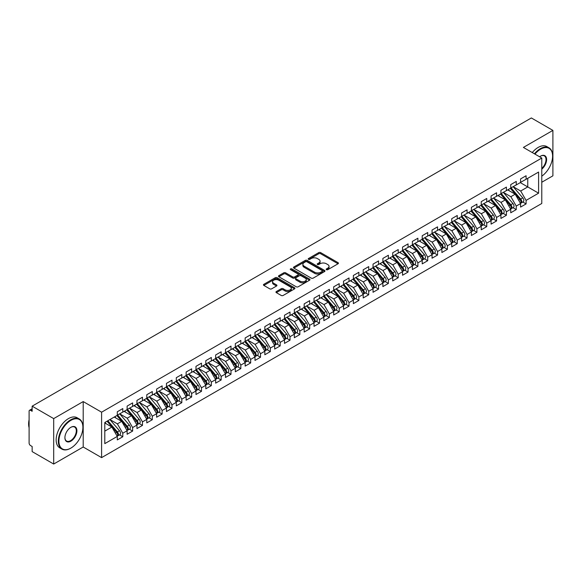 <?xml version="1.0" encoding="UTF-8"?>
<svg xmlns="http://www.w3.org/2000/svg" width="582" height="582" viewBox="0 0 582 582"><rect width="100%" height="100%" fill="white"/><g stroke="black" fill="none" stroke-linecap="round" stroke-linejoin="round"><path stroke-width="0.87" d="M326.437 269.692A0.953 0.553 0 0 0 327.79 269.692L338.047 263.77A1.368 0.786 0 0 0 338.448 263.21A1.368 0.786 0 0 0 338.047 262.657L320.667 252.617A1.368 0.786 0 0 0 318.74 252.617L308.482 258.539A0.953 0.553 0 0 0 308.198 258.932A0.953 0.553 0 0 0 308.482 259.325A0.953 0.553 0 0 0 309.835 259.325L311.159 258.553A4.372 2.524 0 0 1 317.343 258.553L318.791 259.39A4.372 2.524 0 0 1 320.071 261.173A4.372 2.524 0 0 1 318.791 262.962L317.459 263.726A0.953 0.553 0 0 0 317.183 264.119A0.953 0.553 0 0 0 317.459 264.504A0.953 0.553 0 0 0 318.812 264.504L320.136 263.741A4.372 2.524 0 0 1 326.32 263.741L327.768 264.577A4.372 2.524 0 0 1 329.048 266.36A4.372 2.524 0 0 1 327.768 268.142L326.437 268.913A0.953 0.553 0 0 0 326.16 269.299A0.953 0.553 0 0 0 326.437 269.692L326.437 268.913M276.355 291.531A1.368 0.786 0 0 0 275.955 292.084A1.368 0.786 0 0 0 276.355 292.644L281.23 295.46A1.368 0.786 0 0 0 283.158 295.46L294.55 288.883A1.368 0.786 0 0 0 294.95 288.323A1.368 0.786 0 0 0 294.55 287.763L277.17 277.73A1.368 0.786 0 0 0 275.242 277.73L263.85 284.307A1.368 0.786 0 0 0 263.45 284.867A1.368 0.786 0 0 0 263.85 285.427L269.735 288.825A1.368 0.786 0 0 0 271.67 288.825L276.545 286.009A1.368 0.786 0 0 0 276.945 285.449A1.368 0.786 0 0 0 276.545 284.896L273.627 283.208A3.652 2.11 0 0 1 272.558 281.717A3.652 2.11 0 0 1 274.813 279.767A3.652 2.11 0 0 1 278.793 280.226L290.229 286.831A3.652 2.11 0 0 1 291.306 288.323A3.652 2.11 0 0 1 289.05 290.273A3.652 2.11 0 0 1 285.064 289.814L283.158 288.716A1.368 0.786 0 0 0 281.23 288.716L276.355 291.531L276.355 292.644M541.784 182.246L552.9 175.829L552.9 130.397L531.359 117.957L32.148 406.171L32.148 411.285L30.577 410.375A2.088 1.208 -120 0 0 29.529 410.274A2.088 1.208 -120 0 0 29.1 411.227L29.1 443.033A2.088 1.208 -120 0 0 30.577 445.586L32.148 446.496L32.148 451.603L53.69 464.043L83.204 447.005L101.595 457.627L101.595 412.194L83.204 401.573L53.69 418.611L32.148 406.171M552.9 130.397L523.393 147.428L541.784 158.049L101.595 412.194M311.254 278.123A1.368 0.786 0 0 0 313.189 278.123L324.581 271.547A1.368 0.786 0 0 0 324.982 270.986A1.368 0.786 0 0 0 324.581 270.426L307.201 260.394A1.368 0.786 0 0 0 305.274 260.394L293.874 266.971A1.368 0.786 0 0 0 293.474 267.531A1.368 0.786 0 0 0 293.874 268.091L311.254 278.123M290.927 269.895A0.953 0.553 0 0 1 291.895 270.033L291.895 268.899L309.566 279.098A1.368 0.786 0 0 1 309.966 279.658A1.368 0.786 0 0 1 309.566 280.211L298.173 286.788A1.368 0.786 0 0 1 296.245 286.788L278.865 276.756L278.865 275.642A1.368 0.786 0 0 0 278.465 276.203A1.368 0.786 0 0 0 278.865 276.756M278.865 275.642L283.74 272.827A1.368 0.786 0 0 1 285.667 272.827L292.717 276.894A1.368 0.786 0 0 0 294.652 276.894L297.882 275.031A1.368 0.786 0 0 0 298.282 274.471A1.368 0.786 0 0 0 297.882 273.911L290.549 269.677A0.953 0.553 0 0 1 290.265 269.284A0.953 0.553 0 0 1 290.855 268.775A0.953 0.553 0 0 1 291.895 268.899M101.595 457.627L541.784 203.482L541.784 158.049M520.293 182.617L538.59 193.18L538.59 172.054L526.092 179.263L526.092 175.742L520.584 178.921L520.584 182.442L516.256 184.945L516.256 181.424L510.749 184.603L510.749 188.124L506.42 190.62L506.42 187.098L500.913 190.278L500.913 193.799L496.584 196.301L496.584 192.78L491.077 195.959L491.077 199.481L486.748 201.983L486.748 198.462L481.241 201.641L481.241 205.162L476.913 207.658L476.913 204.137L471.405 207.316L471.405 210.837L467.077 213.339L467.077 209.818L461.57 212.997L461.57 216.519L457.241 219.014L457.241 215.493L451.734 218.679L451.734 222.2L447.405 224.696L447.405 221.175L441.891 224.354L441.891 227.875L437.562 230.377L437.562 226.856L432.055 230.036L432.055 233.557L427.726 236.052L427.726 232.531L422.219 235.71L422.219 239.231L417.891 241.734L417.891 238.213L412.383 241.392L412.383 244.913L408.055 247.415L408.055 243.894L402.548 247.074L402.548 250.595L398.219 253.09L398.219 249.569L392.712 252.748L392.712 256.269L388.383 258.772L388.383 255.251L382.876 258.43L382.876 261.951L378.547 264.454L378.547 260.932L373.04 264.112L373.04 267.633L368.712 270.128L368.712 266.607L363.204 269.786L363.204 273.307L358.876 275.81L358.876 272.289L353.361 275.468L353.361 278.989L349.033 281.484L349.033 277.963L343.526 281.15L343.526 284.671L339.197 287.166L339.197 283.645L333.69 286.824L333.69 290.345L329.361 292.848L329.361 289.327L323.854 292.506L323.854 296.027L319.525 298.522L319.525 295.001L314.018 298.18L314.018 301.702L309.689 304.204L309.689 300.683L304.182 303.862L304.182 307.383L299.854 309.886L299.854 306.365L294.347 309.544L294.347 313.065L290.018 315.56L290.018 312.039L284.511 315.218L284.511 318.74L280.182 321.242L280.182 317.721L274.668 320.9L274.668 324.421L270.346 326.917L270.346 323.396L264.832 326.582L264.832 330.103L260.503 332.598L260.503 329.077L254.996 332.257L254.996 335.778L250.667 338.28L250.667 334.759L245.16 337.938L245.16 341.459L240.832 343.955L240.832 340.434L235.324 343.62L235.324 347.141L230.996 349.637L230.996 346.115L225.489 349.295L225.489 352.816L221.16 355.318L221.16 351.797L215.653 354.976L215.653 358.497L211.324 360.993L211.324 357.472L205.817 360.651L205.817 364.172L201.488 366.675L201.488 363.153L195.981 366.333L195.981 369.854L191.653 372.356L191.653 368.835L186.138 372.014L186.138 375.536L181.817 378.031L181.817 374.51L176.302 377.689L176.302 381.21L171.974 383.713L171.974 380.192L166.467 383.371L166.467 386.892L162.138 389.387L162.138 385.866L156.631 389.052L156.631 392.574L152.302 395.069L152.302 391.548L146.795 394.727L146.795 398.248L142.466 400.751L142.466 397.23L136.959 400.409L136.959 403.93L132.631 406.425L132.631 402.904L127.123 406.091L127.123 409.612L122.795 412.107L122.795 408.586L117.288 411.765L117.288 415.286L104.796 422.503L104.796 443.63L117.288 436.413L111.875 427.043L104.796 422.954M538.59 193.18L526.092 200.39L520.686 191.02L513.208 186.706M522.825 202.027L526.092 203.911L526.092 200.39M526.092 203.911L520.584 207.09L520.584 203.569L516.256 206.072L510.851 196.701L503.372 192.38L512.924 203.533L510.858 204.726A2.779 1.608 60 0 1 511.927 207.374A2.779 1.608 60 0 1 511.352 208.647A2.779 1.608 60 0 1 510.901 208.778M512.989 207.701L516.256 209.593L516.256 206.072M516.256 209.593L510.749 212.772L510.749 209.251L506.42 211.746L501.015 202.376L493.536 198.062L503.088 209.214L501.022 210.408A2.779 1.608 60 0 1 502.091 213.048A2.779 1.608 60 0 1 501.517 214.329A2.779 1.608 60 0 1 501.066 214.452M503.154 213.383L506.42 215.267L506.42 211.746M506.42 215.267L500.913 218.446L500.913 214.925L496.584 217.428L491.172 208.058L483.7 203.744M493.318 219.058L496.584 220.949L496.584 217.428M496.584 220.949L491.077 224.128L491.077 220.607L486.748 223.11L481.336 213.732L473.864 209.418L483.409 220.571L481.343 221.764A2.779 1.608 60 0 1 482.42 224.412A2.779 1.608 60 0 1 481.845 225.685A2.779 1.608 60 0 1 481.394 225.816M483.482 224.739L486.748 226.631L486.748 223.11M486.748 226.631L481.241 229.81L481.241 226.289L476.913 228.784L471.5 219.414L464.029 215.1M473.646 230.421L476.913 232.305L476.913 228.784M476.913 232.305L471.405 235.484L471.405 231.963L467.077 234.466L461.664 225.096L454.193 220.774M463.803 236.096L467.077 237.987L467.077 234.466M467.077 237.987L461.57 241.166L461.57 237.645L457.241 240.14L451.828 230.77L444.35 226.456L453.902 237.609L451.836 238.802A2.779 1.608 60 0 1 452.912 241.45A2.779 1.608 60 0 1 452.338 242.723A2.779 1.608 60 0 1 451.887 242.847M453.967 241.777L457.241 243.662L457.241 240.14M457.241 243.662L451.734 246.848L451.734 243.327L447.405 245.822L441.993 236.452L434.514 232.138L444.066 243.291L442 244.484A2.779 1.608 60 0 1 443.077 247.124A2.779 1.608 60 0 1 442.495 248.398A2.779 1.608 60 0 1 442.051 248.529M444.131 247.459L447.405 249.343L447.405 245.822M447.405 249.343L441.891 252.523L441.891 249.001L437.562 251.504L432.157 242.134L424.678 237.812L434.23 248.972L432.164 250.158A2.779 1.608 60 0 1 433.241 252.806A2.779 1.608 60 0 1 432.659 254.079A2.779 1.608 60 0 1 432.208 254.21M434.296 253.134L437.562 255.025L437.562 251.504M437.562 255.025L432.055 258.204L432.055 254.683L427.726 257.179L422.321 247.808L414.842 243.494M424.46 258.815L427.726 260.7L427.726 257.179M427.726 260.7L422.219 263.879L422.219 260.358L417.891 262.86L412.485 253.49L405.007 249.176L414.559 260.329L412.493 261.522A2.779 1.608 60 0 1 413.562 264.163A2.779 1.608 60 0 1 412.987 265.436A2.779 1.608 60 0 1 412.536 265.567M414.624 264.497L417.891 266.381L417.891 262.86M417.891 266.381L412.383 269.561L412.383 266.039L408.055 268.542L402.642 259.172L395.171 254.851M404.788 270.172L408.055 272.063L408.055 268.542M408.055 272.063L402.548 275.242L402.548 271.721L398.219 274.217L392.806 264.846L385.335 260.532M394.952 275.853L398.219 277.738L398.219 274.217M398.219 277.738L392.712 280.917L392.712 277.396L388.383 279.898L382.971 270.528L375.499 266.214L385.044 277.367L382.978 278.56A2.779 1.608 60 0 1 384.055 281.201A2.779 1.608 60 0 1 383.48 282.474A2.779 1.608 60 0 1 383.029 282.605M385.117 281.528L388.383 283.419L388.383 279.898M388.383 283.419L382.876 286.599L382.876 283.078L378.547 285.58L373.135 276.203L365.663 271.889M375.274 287.21L378.547 289.101L378.547 285.58M378.547 289.101L373.04 292.28L373.04 288.759L368.712 291.255L363.299 281.884L355.82 277.57L365.372 288.723L363.306 289.916A2.779 1.608 60 0 1 364.383 292.557A2.779 1.608 60 0 1 363.808 293.83A2.779 1.608 60 0 1 363.357 293.961M365.438 292.892L368.712 294.776L368.712 291.255M368.712 294.776L363.204 297.955L363.204 294.434L358.876 296.936L353.463 287.566L345.984 283.245M355.602 298.566L358.876 300.458L358.876 296.936M358.876 300.458L353.361 303.637L353.361 300.116L349.033 302.611L343.627 293.241L336.149 288.927L345.701 300.079L343.635 301.272A2.779 1.608 60 0 1 344.711 303.92A2.779 1.608 60 0 1 344.129 305.194A2.779 1.608 60 0 1 343.678 305.317M345.766 304.248L349.033 306.132L349.033 302.611M349.033 306.132L343.526 309.318L343.526 305.797L339.197 308.293L333.792 298.922L326.313 294.608M335.93 309.93L339.197 311.814L339.197 308.293M339.197 311.814L333.69 314.993L333.69 311.472L329.361 313.974L323.956 304.604L316.477 300.283L326.029 311.435L323.963 312.629A2.779 1.608 60 0 1 325.032 315.277A2.779 1.608 60 0 1 324.458 316.55A2.779 1.608 60 0 1 324.007 316.681M326.095 315.604L329.361 317.496L329.361 313.974M329.361 317.496L323.854 320.675L323.854 317.154L319.525 319.649L314.113 310.279L306.641 305.965M316.259 321.286L319.525 323.17L319.525 319.649M319.525 323.17L314.018 326.349L314.018 322.828L309.689 325.331L304.277 315.961L296.805 311.646M306.423 326.96L309.689 328.852L309.689 325.331M309.689 328.852L304.182 332.031L304.182 328.51L299.854 331.012L294.441 321.642L286.97 317.321L296.514 328.474L294.448 329.667A2.779 1.608 60 0 1 295.525 332.315A2.779 1.608 60 0 1 294.95 333.588A2.779 1.608 60 0 1 294.499 333.719M296.58 332.642L299.854 334.534L299.854 331.012M299.854 334.534L294.347 337.713L294.347 334.192L290.018 336.687L284.605 327.317L277.134 323.003M286.744 338.324L290.018 340.208L290.018 336.687M290.018 340.208L284.511 343.387L284.511 339.866L280.182 342.369L274.769 332.999L267.291 328.685L276.843 339.837L274.777 341.03A2.779 1.608 60 0 1 275.853 343.671A2.779 1.608 60 0 1 275.279 344.944A2.779 1.608 60 0 1 274.828 345.075M276.908 343.998L280.182 345.89L280.182 342.369M280.182 345.89L274.668 349.069L274.668 345.548L270.346 348.051L264.934 338.673L257.455 334.359L267.007 345.512L264.941 346.705A2.779 1.608 60 0 1 266.018 349.353A2.779 1.608 60 0 1 265.436 350.626A2.779 1.608 60 0 1 264.992 350.75M267.073 349.68L270.346 351.572L270.346 348.051M270.346 351.572L264.832 354.751L264.832 351.23L260.503 353.725L255.098 344.355L247.619 340.041L257.171 351.193L255.105 352.386A2.779 1.608 60 0 1 256.182 355.027A2.779 1.608 60 0 1 255.6 356.3A2.779 1.608 60 0 1 255.149 356.431M257.237 355.362L260.503 357.246L260.503 353.725M260.503 357.246L254.996 360.425L254.996 356.904L250.667 359.407L245.262 350.037L237.783 345.715L247.335 356.875L245.269 358.068A2.779 1.608 60 0 1 246.339 360.709A2.779 1.608 60 0 1 245.764 361.982A2.779 1.608 60 0 1 245.313 362.113M247.401 361.036L250.667 362.928L250.667 359.407M250.667 362.928L245.16 366.107L245.16 362.586L240.832 365.081L235.426 355.711L227.948 351.397M237.565 366.718L240.832 368.602L240.832 365.081M240.832 368.602L235.324 371.789L235.324 368.268L230.996 370.763L225.583 361.393L218.112 357.079L227.657 368.231L225.598 369.425A2.779 1.608 60 0 1 226.667 372.065A2.779 1.608 60 0 1 226.092 373.338A2.779 1.608 60 0 1 225.641 373.469M227.729 372.4L230.996 374.284L230.996 370.763M230.996 374.284L225.489 377.463L225.489 373.942L221.16 376.445L215.747 367.075L208.276 362.753M217.894 378.074L221.16 379.966L221.16 376.445M221.16 379.966L215.653 383.145L215.653 379.624L211.324 382.119L205.912 372.749L198.44 368.435L207.985 379.588L205.919 380.781A2.779 1.608 60 0 1 206.996 383.429A2.779 1.608 60 0 1 206.421 384.702A2.779 1.608 60 0 1 205.97 384.826M208.05 383.756L211.324 385.64L211.324 382.119M211.324 385.64L205.817 388.82L205.817 385.299L201.488 387.801L196.076 378.431L188.597 374.117L198.149 385.269L196.083 386.463A2.779 1.608 60 0 1 197.16 389.103A2.779 1.608 60 0 1 196.585 390.377A2.779 1.608 60 0 1 196.134 390.507M198.215 389.431L201.488 391.322L201.488 387.801M201.488 391.322L195.981 394.501L195.981 390.98L191.653 393.483L186.24 384.113L178.761 379.791L188.313 390.944L186.247 392.137A2.779 1.608 60 0 1 187.324 394.785A2.779 1.608 60 0 1 186.749 396.058A2.779 1.608 60 0 1 186.298 396.189M188.379 395.113L191.653 397.004L191.653 393.483M191.653 397.004L186.138 400.183L186.138 396.662L181.817 399.157L176.404 389.787L168.925 385.473L178.478 396.626L176.411 397.819A2.779 1.608 60 0 1 177.488 400.46A2.779 1.608 60 0 1 176.906 401.733A2.779 1.608 60 0 1 176.462 401.864M178.543 400.794L181.817 402.679L181.817 399.157M181.817 402.679L176.302 405.858L176.302 402.337L171.974 404.839L166.568 395.469L159.09 391.148M168.707 406.469L171.974 408.36L171.974 404.839M171.974 408.36L166.467 411.539L166.467 408.018L162.138 410.514L156.733 401.144L149.254 396.829M158.871 412.151L162.138 414.035L162.138 410.514M162.138 414.035L156.631 417.221L156.631 413.7L152.302 416.195L146.897 406.825L139.418 402.511M149.036 417.832L152.302 419.717L152.302 416.195M152.302 419.717L146.795 422.896L146.795 419.375L142.466 421.877L137.054 412.507L129.582 408.186L139.127 419.346L137.068 420.531A2.779 1.608 60 0 1 138.138 423.179A2.779 1.608 60 0 1 137.563 424.453A2.779 1.608 60 0 1 137.112 424.584M139.2 423.507L142.466 425.398L142.466 421.877M142.466 425.398L136.959 428.578L136.959 425.056L132.631 427.552L127.218 418.182L119.746 413.867L129.291 425.02L127.225 426.213A2.779 1.608 60 0 1 128.302 428.861A2.779 1.608 60 0 1 127.727 430.134A2.779 1.608 60 0 1 127.276 430.258M129.364 429.189L132.631 431.073L132.631 427.552M132.631 431.073L127.123 434.259L127.123 430.738L122.795 433.234L117.382 423.863L109.911 419.549M119.521 434.87L122.795 436.755L122.795 433.234M122.795 436.755L117.288 439.934L117.288 436.413M117.288 415.177L122.795 412.107M104.796 431.131L111.875 427.043M127.123 409.495L132.631 406.425M117.382 423.863L121.711 421.361L114.239 417.047M127.123 430.738L121.711 421.361M136.959 403.813L142.466 400.751M127.218 418.182L131.547 415.686L124.075 411.372M136.959 425.056L131.547 415.686M146.795 398.139L152.302 395.069M137.054 412.507L141.382 410.004L133.911 405.69M146.795 419.375L141.382 410.004M156.631 392.457L162.138 389.387M146.897 406.825L151.218 404.33L143.747 400.009M156.631 413.7L151.218 404.33M166.467 386.775L171.974 383.713M156.733 401.144L161.061 398.648L153.583 394.334M166.467 408.018L161.061 398.648M176.302 381.101L181.817 378.031M166.568 395.469L170.897 392.966L163.418 388.652M176.302 402.337L170.897 392.966M186.138 375.419L191.653 372.356M176.404 389.787L180.733 387.292L173.254 382.971M186.138 396.662L180.733 387.292M195.981 369.737L201.488 366.675M186.24 384.113L190.569 381.61L183.09 377.296M195.981 390.98L190.569 381.61M205.817 364.063L211.324 360.993M196.076 378.431L200.404 375.928L192.926 371.614M205.817 385.299L200.404 375.928M215.653 358.381L221.16 355.318M205.912 372.749L210.24 370.254L202.769 365.933M215.653 379.624L210.24 370.254M225.489 352.707L230.996 349.637M215.747 367.075L220.076 364.572L212.605 360.258M225.489 373.942L220.076 364.572M235.324 347.025L240.832 343.955M225.583 361.393L229.912 358.898L222.44 354.576M235.324 368.268L229.912 358.898M245.16 341.343L250.667 338.28M235.426 355.711L239.748 353.216L232.276 348.902M245.16 362.586L239.748 353.216M254.996 335.668L260.503 332.598M245.262 350.037L249.591 347.534L242.112 343.22M254.996 356.904L249.591 347.534M264.832 329.987L270.346 326.917M255.098 344.355L259.427 341.86L251.948 337.538M264.832 351.23L259.427 341.86M274.668 324.305L280.182 321.242M264.934 338.673L269.262 336.178L261.784 331.864M274.668 345.548L269.262 336.178M284.511 318.63L290.018 315.56M274.769 332.999L279.098 330.496L271.619 326.182M284.511 339.866L279.098 330.496M294.347 312.949L299.854 309.886M284.605 327.317L288.934 324.821L281.455 320.5M294.347 334.192L288.934 324.821M304.182 307.274L309.689 304.204M294.441 321.642L298.77 319.14L291.298 314.826M304.182 328.51L298.77 319.14M314.018 301.592L319.525 298.522M304.277 315.961L308.606 313.458L301.134 309.144M314.018 322.828L308.606 313.458M323.854 295.911L329.361 292.848M314.113 310.279L318.441 307.783L310.97 303.462M323.854 317.154L318.441 307.783M333.69 290.236L339.197 287.166M323.956 304.604L328.284 302.102L320.806 297.788M333.69 311.472L328.284 302.102M343.526 284.554L349.033 281.484M333.792 298.922L338.12 296.427L330.641 292.106M343.526 305.797L338.12 296.427M353.361 278.873L358.876 275.81M343.627 293.241L347.956 290.745L340.477 286.431M353.361 300.116L347.956 290.745M363.204 273.198L368.712 270.128M353.463 287.566L357.792 285.064L350.313 280.75M363.204 294.434L357.792 285.064M373.04 267.516L378.547 264.454M363.299 281.884L367.628 279.389L360.149 275.068M373.04 288.759L367.628 279.389M382.876 261.835L388.383 258.772M373.135 276.203L377.463 273.707L369.985 269.393M382.876 283.078L377.463 273.707M392.712 256.16L398.219 253.09M382.971 270.528L387.299 268.026L379.828 263.711M392.712 277.396L387.299 268.026M402.548 250.478L408.055 247.415M392.806 264.846L397.135 262.351L389.664 258.03M402.548 271.721L397.135 262.351M412.383 244.804L417.891 241.734M402.642 259.172L406.971 256.669L399.499 252.355M412.383 266.039L406.971 256.669M422.219 239.122L427.726 236.052M412.485 253.49L416.814 250.988L409.335 246.673M422.219 260.358L416.814 250.988M432.055 233.44L437.562 230.377M422.321 247.808L426.65 245.313L419.171 240.999M432.055 254.683L426.65 245.313M441.891 227.766L447.405 224.696M432.157 242.134L436.485 239.631L429.007 235.317M441.891 249.001L436.485 239.631M451.734 222.084L457.241 219.014M441.993 236.452L446.321 233.957L438.843 229.635M451.734 243.327L446.321 233.957M461.57 216.402L467.077 213.339M451.828 230.77L456.157 228.275L448.678 223.961M461.57 237.645L456.157 228.275M471.405 210.728L476.913 207.658M461.664 225.096L465.993 222.593L458.514 218.279M471.405 231.963L465.993 222.593M481.241 205.046L486.748 201.983M471.5 219.414L475.829 216.919L468.357 212.597M481.241 226.289L475.829 216.919M491.077 199.364L496.584 196.301M481.336 213.732L485.664 211.237L478.193 206.923M491.077 220.607L485.664 211.237M500.913 193.69L506.42 190.62M491.172 208.058L495.5 205.555L488.029 201.241M500.913 214.925L495.5 205.555M510.749 188.008L516.256 184.945M501.015 202.376L505.343 199.881L497.865 195.559M510.749 209.251L505.343 199.881M520.584 182.333L526.092 179.263M520.686 191.02L527.765 186.931L527.765 178.296L538.59 172.054M510.851 196.701L515.179 194.199L507.7 189.885M520.584 203.569L515.179 194.199M53.69 418.611L53.69 464.043M83.204 447.005L83.204 401.573M326.822 269.822L327.768 269.277A4.372 2.524 0 0 0 329.048 267.494L329.048 266.36M320.071 261.173L320.071 262.315A4.372 2.524 0 0 1 318.791 264.097L317.845 264.643M338.033 263.777L320.667 253.752A1.368 0.786 0 0 0 318.74 253.752L308.86 259.456M324.581 270.426L324.581 271.547L307.201 261.529A1.368 0.786 0 0 0 305.274 261.529L293.895 268.098M322.166 271.379A0.953 0.553 0 0 0 322.45 270.986A0.953 0.553 0 0 0 322.166 270.594L306.91 261.791A0.953 0.553 0 0 0 305.557 261.791L304.16 262.598A4.372 2.524 0 0 0 302.88 264.381A4.372 2.524 0 0 0 304.16 266.163L314.586 272.187A4.372 2.524 0 0 0 320.769 272.187L322.166 271.379L322.166 272.514A0.953 0.553 0 0 0 322.45 272.121L322.45 270.986M302.88 264.381L302.88 265.516A4.372 2.524 0 0 0 304.16 267.298L304.16 266.163M322.166 272.514L320.769 273.322A4.372 2.524 0 0 1 314.586 273.322L304.16 267.298M278.88 276.77L283.74 273.962L283.74 272.827M298.282 274.471L298.282 275.606A1.368 0.786 0 0 1 297.882 276.166L294.652 278.029A1.368 0.786 0 0 1 292.717 278.029L285.667 273.962A1.368 0.786 0 0 0 283.74 273.962M291.895 270.033L309.551 280.226M300.036 281.121A3.652 2.11 0 0 0 304.015 281.579A3.652 2.11 0 0 0 306.27 279.629A3.652 2.11 0 0 0 305.201 278.138L301.163 275.81A1.368 0.786 0 0 0 299.235 275.81L295.998 277.679A1.368 0.786 0 0 0 295.598 278.232A1.368 0.786 0 0 0 295.998 278.793L300.036 281.121L300.036 282.255A3.652 2.11 0 0 0 304.015 282.714A3.652 2.11 0 0 0 306.27 280.764L306.27 279.629M295.598 278.232L295.598 279.367A1.368 0.786 0 0 0 295.998 279.927L295.998 278.793M300.036 282.255L295.998 279.927M291.306 288.323L291.306 289.458A3.652 2.11 0 0 1 289.05 291.407A3.652 2.11 0 0 1 285.064 290.949L283.158 289.851A1.368 0.786 0 0 0 281.23 289.851L276.37 292.651M272.558 281.717L272.558 282.852A3.652 2.11 0 0 0 273.627 284.343L273.627 283.208M276.53 286.024L273.627 284.343M294.536 288.89L277.17 278.865A1.368 0.786 0 0 0 275.242 278.865L263.864 285.435L263.85 284.307M511.134 187.906L520.694 199.051A2.779 1.608 60 0 1 521.77 201.692A2.779 1.608 60 0 1 521.188 202.965L523.254 201.772A2.779 1.608 -120 0 0 523.836 200.499A2.779 1.608 -120 0 0 522.76 197.858L513.193 186.713M521.188 202.965A2.779 1.608 60 0 1 520.737 203.096M510.341 188.357L519.908 199.502A2.779 1.608 60 0 1 520.977 202.15A2.779 1.608 60 0 1 520.475 203.373M509.41 190.874L508.275 189.55M511.352 208.647L513.419 207.454A2.779 1.608 -120 0 0 513.993 206.181A2.779 1.608 -120 0 0 512.924 203.533M500.505 194.039L510.072 205.184A2.779 1.608 60 0 1 511.142 207.825A2.779 1.608 60 0 1 510.64 209.054M499.574 196.549L498.439 195.232M501.291 193.58L510.858 204.726M501.517 214.329L503.583 213.136A2.779 1.608 -120 0 0 504.158 211.863A2.779 1.608 -120 0 0 503.088 209.214M490.67 199.713L500.236 210.859A2.779 1.608 60 0 1 501.306 213.507A2.779 1.608 60 0 1 500.804 214.736M489.738 202.23L488.604 200.906M491.455 199.262L501.022 210.408M481.62 204.937L491.186 216.089A2.779 1.608 60 0 1 492.256 218.73A2.779 1.608 60 0 1 491.681 220.003L493.747 218.81A2.779 1.608 -120 0 0 494.322 217.537A2.779 1.608 -120 0 0 493.252 214.896L483.686 203.751M491.681 220.003A2.779 1.608 60 0 1 491.23 220.134M480.834 205.395L490.393 216.54A2.779 1.608 60 0 1 491.47 219.188A2.779 1.608 60 0 1 490.968 220.411M479.903 207.912L478.768 206.588M481.845 225.685L483.911 224.492A2.779 1.608 -120 0 0 484.486 223.219A2.779 1.608 -120 0 0 483.409 220.571M470.998 211.077L480.557 222.222A2.779 1.608 60 0 1 481.634 224.863A2.779 1.608 60 0 1 481.125 226.092M470.067 213.587L468.932 212.263M471.784 210.619L481.343 221.764M541.784 176.157A16.973 9.799 120 0 0 552.602 156.121A16.973 9.799 120 0 0 540.605 149.196A16.973 9.799 120 0 0 534.945 154.099M534.429 153.808A17.387 10.04 -60 0 1 540.307 148.679A17.387 10.04 -60 0 1 549.001 147.821A17.387 10.04 -60 0 1 552.602 155.78A17.387 10.04 -60 0 1 552.602 155.954M539.609 156.791A8.483 4.896 -60 0 1 540.605 156.121L540.605 156.121A8.483 4.896 -60 0 1 546.578 158.915A8.483 4.896 -60 0 1 541.784 169.158M532.268 152.557A17.387 10.04 -60 0 1 538.146 147.435A17.387 10.04 -60 0 1 546.84 146.569L549.001 147.821M541.784 168.394A8.068 4.656 120 0 0 545.821 161.403A8.068 4.656 120 0 0 544.345 155.889A8.068 4.656 120 0 0 540.452 156.209M70.611 448.256L70.909 448.082A16.973 9.799 120 0 0 70.909 448.082A16.973 9.799 120 0 0 82.906 427.297A16.973 9.799 120 0 0 70.902 420.371A16.973 9.799 120 0 0 58.906 441.156A16.973 9.799 120 0 0 70.902 448.082L70.611 448.256A17.387 10.04 -60 0 1 61.918 449.115A17.387 10.04 -60 0 1 59.248 435.183A17.387 10.04 -60 0 1 70.611 419.862A17.387 10.04 -60 0 1 79.305 418.996A17.387 10.04 -60 0 1 82.906 426.955A17.387 10.04 -60 0 1 82.906 427.13M70.902 441.156A8.483 4.896 -60 0 1 64.908 437.693A8.483 4.896 -60 0 1 70.902 427.297L70.902 427.297A8.483 4.896 -60 0 1 76.904 430.76A8.483 4.896 -60 0 1 70.902 441.156M64.908 437.519A8.068 4.656 120 0 0 66.574 441.047A8.068 4.656 120 0 0 70.611 440.647A8.068 4.656 120 0 0 75.878 433.532A8.068 4.656 120 0 0 74.641 427.072A8.068 4.656 120 0 0 70.757 427.384M61.918 449.115L59.75 447.864A17.387 10.04 -60 0 1 57.087 433.932A17.387 10.04 -60 0 1 68.443 418.611A17.387 10.04 -60 0 1 77.144 417.745L79.305 418.996M29.1 427.697A17.387 10.04 -60 0 1 29.1 419.746M461.948 216.3L471.507 227.446A2.779 1.608 60 0 1 472.584 230.086A2.779 1.608 60 0 1 472.009 231.36L474.075 230.174A2.779 1.608 -120 0 0 474.65 228.893A2.779 1.608 -120 0 0 473.573 226.252L464.014 215.107M472.009 231.36A2.779 1.608 60 0 1 471.558 231.49M461.162 216.751L470.722 227.897A2.779 1.608 60 0 1 471.798 230.545A2.779 1.608 60 0 1 471.289 231.774M460.231 219.268L459.096 217.944M452.112 221.975L461.672 233.127A2.779 1.608 60 0 1 462.748 235.768A2.779 1.608 60 0 1 462.173 237.041L464.24 235.848A2.779 1.608 -120 0 0 464.814 234.575A2.779 1.608 -120 0 0 463.738 231.934L454.178 220.782M462.173 237.041A2.779 1.608 60 0 1 461.722 237.172M451.326 222.433L460.886 233.578A2.779 1.608 60 0 1 461.963 236.219A2.779 1.608 60 0 1 461.453 237.449M450.395 224.943L449.26 223.626M452.338 242.723L454.404 241.53A2.779 1.608 -120 0 0 454.978 240.257A2.779 1.608 -120 0 0 453.902 237.609M441.491 228.108L451.05 239.26A2.779 1.608 60 0 1 452.127 241.901A2.779 1.608 60 0 1 451.617 243.131M440.552 230.625L439.425 229.301M442.276 227.657L451.836 238.802M442.495 248.398L444.561 247.205A2.779 1.608 -120 0 0 445.143 245.931A2.779 1.608 -120 0 0 444.066 243.291M431.648 233.789L441.214 244.935A2.779 1.608 60 0 1 442.284 247.583A2.779 1.608 60 0 1 441.782 248.812M430.716 236.307L429.589 234.983M432.441 233.338L442 244.484M432.659 254.079L434.725 252.886A2.779 1.608 -120 0 0 435.3 251.613A2.779 1.608 -120 0 0 434.23 248.972M421.812 239.471L431.378 250.616A2.779 1.608 60 0 1 432.448 253.257A2.779 1.608 60 0 1 431.946 254.487M420.881 241.981L419.746 240.664M422.605 239.013L432.164 250.158M412.762 244.695L422.328 255.84A2.779 1.608 60 0 1 423.398 258.488A2.779 1.608 60 0 1 422.823 259.761L424.889 258.568A2.779 1.608 -120 0 0 425.464 257.295A2.779 1.608 -120 0 0 424.394 254.647L414.828 243.502M422.823 259.761A2.779 1.608 60 0 1 422.372 259.885M411.976 245.146L421.543 256.298A2.779 1.608 60 0 1 422.612 258.939A2.779 1.608 60 0 1 422.11 260.169M411.045 247.663L409.91 246.339M412.987 265.436L415.053 264.243A2.779 1.608 -120 0 0 415.628 262.969A2.779 1.608 -120 0 0 414.559 260.329M402.14 250.827L411.707 261.973A2.779 1.608 60 0 1 412.776 264.621A2.779 1.608 60 0 1 412.274 265.843M401.209 253.345L400.074 252.021M402.926 250.376L412.493 261.522M393.09 256.051L402.657 267.196A2.779 1.608 60 0 1 403.726 269.844A2.779 1.608 60 0 1 403.151 271.117L405.218 269.924A2.779 1.608 -120 0 0 405.792 268.651A2.779 1.608 -120 0 0 404.723 266.003L395.156 254.858M403.151 271.117A2.779 1.608 60 0 1 402.7 271.248M392.304 256.509L401.864 267.655A2.779 1.608 60 0 1 402.94 270.295A2.779 1.608 60 0 1 402.438 271.525M391.373 259.019L390.238 257.702M383.254 261.733L392.814 272.878A2.779 1.608 60 0 1 393.89 275.519A2.779 1.608 60 0 1 393.316 276.799L395.382 275.606A2.779 1.608 -120 0 0 395.956 274.333A2.779 1.608 -120 0 0 394.88 271.685L385.32 260.54M393.316 276.799A2.779 1.608 60 0 1 392.865 276.923M382.469 262.184L392.028 273.329A2.779 1.608 60 0 1 393.105 275.977A2.779 1.608 60 0 1 392.595 277.207M381.537 264.701L380.402 263.377M383.48 282.474L385.546 281.281A2.779 1.608 -120 0 0 386.121 280.007A2.779 1.608 -120 0 0 385.044 277.367M372.633 267.865L382.192 279.011A2.779 1.608 60 0 1 383.269 281.659A2.779 1.608 60 0 1 382.76 282.881M371.702 270.375L370.567 269.059M373.418 267.407L382.978 278.56M363.583 273.089L373.142 284.234A2.779 1.608 60 0 1 374.219 286.882A2.779 1.608 60 0 1 373.644 288.155L375.71 286.962A2.779 1.608 -120 0 0 376.285 285.689A2.779 1.608 -120 0 0 375.208 283.041L365.649 271.896M373.644 288.155A2.779 1.608 60 0 1 373.193 288.279M362.797 273.547L372.356 284.693A2.779 1.608 60 0 1 373.433 287.333A2.779 1.608 60 0 1 372.924 288.563M361.866 276.057L360.731 274.733M363.808 293.83L365.867 292.637A2.779 1.608 -120 0 0 366.449 291.364A2.779 1.608 -120 0 0 365.372 288.723M352.961 279.222L362.521 290.367A2.779 1.608 60 0 1 363.597 293.015A2.779 1.608 60 0 1 363.088 294.245M352.023 281.739L350.895 280.415M353.747 278.771L363.306 289.916M343.911 284.445L353.47 295.598A2.779 1.608 60 0 1 354.547 298.239A2.779 1.608 60 0 1 353.965 299.512L356.031 298.319A2.779 1.608 -120 0 0 356.613 297.046A2.779 1.608 -120 0 0 355.537 294.405L345.977 283.252M353.965 299.512A2.779 1.608 60 0 1 353.521 299.643M343.118 284.904L352.685 296.049A2.779 1.608 60 0 1 353.754 298.69A2.779 1.608 60 0 1 353.252 299.919M342.187 287.413L341.059 286.097M344.129 305.194L346.195 304A2.779 1.608 -120 0 0 346.77 302.727A2.779 1.608 -120 0 0 345.701 300.079M333.282 290.578L342.849 301.731A2.779 1.608 60 0 1 343.918 304.371A2.779 1.608 60 0 1 343.416 305.601M332.351 293.095L331.216 291.771M334.075 290.127L343.635 301.272M324.232 295.809L333.799 306.954A2.779 1.608 60 0 1 334.868 309.595A2.779 1.608 60 0 1 334.294 310.868L336.36 309.675A2.779 1.608 -120 0 0 336.934 308.402A2.779 1.608 -120 0 0 335.865 305.761L326.298 294.616M334.294 310.868A2.779 1.608 60 0 1 333.842 310.999M323.447 296.26L333.013 307.405A2.779 1.608 60 0 1 334.083 310.053A2.779 1.608 60 0 1 333.581 311.283M322.515 298.777L321.38 297.453M324.458 316.55L326.524 315.357A2.779 1.608 -120 0 0 327.099 314.084A2.779 1.608 -120 0 0 326.029 311.435M313.611 301.942L323.17 313.087A2.779 1.608 60 0 1 324.247 315.728A2.779 1.608 60 0 1 323.745 316.957M312.68 304.451L311.545 303.135M314.396 301.483L323.963 312.629M304.561 307.165L314.127 318.31A2.779 1.608 60 0 1 315.197 320.958A2.779 1.608 60 0 1 314.622 322.232L316.688 321.038A2.779 1.608 -120 0 0 317.263 319.765A2.779 1.608 -120 0 0 316.186 317.117L306.627 305.972M314.622 322.232A2.779 1.608 60 0 1 314.171 322.355M303.775 307.616L313.334 318.769A2.779 1.608 60 0 1 314.411 321.41A2.779 1.608 60 0 1 313.909 322.639M302.844 310.133L301.709 308.809M294.725 312.847L304.284 323.992A2.779 1.608 60 0 1 305.361 326.633A2.779 1.608 60 0 1 304.786 327.906L306.852 326.713A2.779 1.608 -120 0 0 307.427 325.44A2.779 1.608 -120 0 0 306.35 322.799L296.791 311.654M304.786 327.906A2.779 1.608 60 0 1 304.335 328.037M293.939 313.298L303.498 324.443A2.779 1.608 60 0 1 304.575 327.091A2.779 1.608 60 0 1 304.066 328.313M293.008 315.815L291.873 314.491M294.95 333.588L297.016 332.395A2.779 1.608 -120 0 0 297.591 331.122A2.779 1.608 -120 0 0 296.514 328.474M284.103 318.98L293.663 330.125A2.779 1.608 60 0 1 294.739 332.766A2.779 1.608 60 0 1 294.23 333.995M283.172 321.49L282.037 320.173M284.889 318.521L294.448 329.667M275.053 324.203L284.613 335.348A2.779 1.608 60 0 1 285.689 337.989A2.779 1.608 60 0 1 285.115 339.27L287.181 338.077A2.779 1.608 -120 0 0 287.755 336.803A2.779 1.608 -120 0 0 286.679 334.155L277.119 323.01M285.115 339.27A2.779 1.608 60 0 1 284.663 339.393M274.268 324.654L283.827 335.799A2.779 1.608 60 0 1 284.904 338.448A2.779 1.608 60 0 1 284.394 339.677M273.336 327.171L272.201 325.847M275.279 344.944L277.338 343.751A2.779 1.608 -120 0 0 277.92 342.478A2.779 1.608 -120 0 0 276.843 339.837M264.432 330.336L273.991 341.481A2.779 1.608 60 0 1 275.068 344.129A2.779 1.608 60 0 1 274.558 345.352M263.493 332.846L262.366 331.529M265.217 329.878L274.777 341.03M265.436 350.626L267.502 349.433A2.779 1.608 -120 0 0 268.084 348.16A2.779 1.608 -120 0 0 267.007 345.512M254.589 336.018L264.155 347.163A2.779 1.608 60 0 1 265.225 349.804A2.779 1.608 60 0 1 264.723 351.033M253.657 338.528L252.523 337.204M255.382 335.559L264.941 346.705M255.6 356.3L257.666 355.107A2.779 1.608 -120 0 0 258.241 353.834A2.779 1.608 -120 0 0 257.171 351.193M244.753 341.692L254.319 352.838A2.779 1.608 60 0 1 255.389 355.486A2.779 1.608 60 0 1 254.887 356.715M243.822 344.209L242.687 342.885M245.539 341.241L255.105 352.386M245.764 361.982L247.83 360.789A2.779 1.608 -120 0 0 248.405 359.516A2.779 1.608 -120 0 0 247.335 356.875M234.917 347.374L244.484 358.519A2.779 1.608 60 0 1 245.553 361.16A2.779 1.608 60 0 1 245.051 362.39M233.986 349.884L232.851 348.567M235.703 346.916L245.269 358.068M225.867 352.597L235.434 363.743A2.779 1.608 60 0 1 236.503 366.391A2.779 1.608 60 0 1 235.928 367.664L237.994 366.471A2.779 1.608 -120 0 0 238.569 365.198A2.779 1.608 -120 0 0 237.5 362.55L227.933 351.404M235.928 367.664A2.779 1.608 60 0 1 235.477 367.788M225.081 353.048L234.641 364.201A2.779 1.608 60 0 1 235.717 366.842A2.779 1.608 60 0 1 235.215 368.071M224.15 355.566L223.015 354.242M226.092 373.338L228.159 372.145A2.779 1.608 -120 0 0 228.733 370.872A2.779 1.608 -120 0 0 227.657 368.231M215.245 358.73L224.805 369.876A2.779 1.608 60 0 1 225.881 372.524A2.779 1.608 60 0 1 225.38 373.753M214.314 361.247L213.179 359.923M216.031 358.279L225.598 369.425M206.195 363.954L215.755 375.099A2.779 1.608 60 0 1 216.831 377.747A2.779 1.608 60 0 1 216.257 379.02L218.323 377.827A2.779 1.608 -120 0 0 218.897 376.554A2.779 1.608 -120 0 0 217.821 373.906L208.261 362.761M216.257 379.02A2.779 1.608 60 0 1 215.806 379.151M205.41 364.412L214.969 375.557A2.779 1.608 60 0 1 216.046 378.198A2.779 1.608 60 0 1 215.536 379.428M204.478 366.922L203.344 365.605M206.421 384.702L208.487 383.509A2.779 1.608 -120 0 0 209.062 382.236A2.779 1.608 -120 0 0 207.985 379.588M195.574 370.087L205.133 381.232A2.779 1.608 60 0 1 206.21 383.88A2.779 1.608 60 0 1 205.701 385.109M194.643 372.604L193.508 371.28M196.36 369.635L205.919 380.781M196.585 390.377L198.651 389.183A2.779 1.608 -120 0 0 199.226 387.91A2.779 1.608 -120 0 0 198.149 385.269M185.738 375.768L195.297 386.914A2.779 1.608 60 0 1 196.374 389.562A2.779 1.608 60 0 1 195.865 390.784M184.807 378.285L183.672 376.961M186.524 375.317L196.083 386.463M186.749 396.058L188.808 394.865A2.779 1.608 -120 0 0 189.39 393.592A2.779 1.608 -120 0 0 188.313 390.944M175.902 381.45L185.462 392.595A2.779 1.608 60 0 1 186.538 395.236A2.779 1.608 60 0 1 186.029 396.466M174.964 383.96L173.836 382.643M176.688 380.992L186.247 392.137M176.906 401.733L178.972 400.547A2.779 1.608 -120 0 0 179.554 399.267A2.779 1.608 -120 0 0 178.478 396.626M166.059 387.125L175.626 398.27A2.779 1.608 60 0 1 176.695 400.918A2.779 1.608 60 0 1 176.193 402.147M165.128 389.642L163.993 388.318M166.852 386.674L176.411 397.819M157.009 392.348L166.576 403.501A2.779 1.608 60 0 1 167.652 406.141A2.779 1.608 60 0 1 167.07 407.415L169.136 406.221A2.779 1.608 -120 0 0 169.711 404.948A2.779 1.608 -120 0 0 168.642 402.308L159.075 391.155M167.07 407.415A2.779 1.608 60 0 1 166.619 407.546M156.223 392.806L165.79 403.952A2.779 1.608 60 0 1 166.859 406.6A2.779 1.608 60 0 1 166.357 407.822M155.292 395.316L154.157 393.999M147.173 398.03L156.74 409.175A2.779 1.608 60 0 1 157.809 411.823A2.779 1.608 60 0 1 157.235 413.096L159.301 411.903A2.779 1.608 -120 0 0 159.875 410.63A2.779 1.608 -120 0 0 158.806 407.982L149.239 396.837M157.235 413.096A2.779 1.608 60 0 1 156.784 413.22M146.388 398.488L155.954 409.633A2.779 1.608 60 0 1 157.024 412.274A2.779 1.608 60 0 1 156.522 413.504M145.456 400.998L144.321 399.674M137.337 403.712L146.904 414.857A2.779 1.608 60 0 1 147.974 417.498A2.779 1.608 60 0 1 147.399 418.771L149.465 417.578A2.779 1.608 -120 0 0 150.04 416.305A2.779 1.608 -120 0 0 148.97 413.664L139.404 402.518M147.399 418.771A2.779 1.608 60 0 1 146.948 418.902M136.552 404.163L146.111 415.308A2.779 1.608 60 0 1 147.188 417.956A2.779 1.608 60 0 1 146.686 419.186M135.621 406.68L134.486 405.356M137.563 424.453L139.629 423.26A2.779 1.608 -120 0 0 140.204 421.986A2.779 1.608 -120 0 0 139.127 419.346M126.716 409.844L136.275 420.99A2.779 1.608 60 0 1 137.352 423.631A2.779 1.608 60 0 1 136.85 424.86M125.785 412.354L124.65 411.038M127.502 409.386L137.068 420.531M127.727 430.134L129.793 428.941A2.779 1.608 -120 0 0 130.368 427.668A2.779 1.608 -120 0 0 129.291 425.02M116.88 415.519L126.44 426.671A2.779 1.608 60 0 1 127.516 429.312A2.779 1.608 60 0 1 127.007 430.542M115.949 418.036L114.814 416.712M117.666 415.068L127.225 426.213M107.83 420.75L117.389 431.895A2.779 1.608 60 0 1 118.466 434.536A2.779 1.608 60 0 1 117.891 435.809L119.957 434.616A2.779 1.608 -120 0 0 120.532 433.343A2.779 1.608 -120 0 0 119.456 430.702L109.896 419.557M117.891 435.809A2.779 1.608 60 0 1 117.44 435.94M107.044 421.201L116.604 432.346A2.779 1.608 60 0 1 117.68 434.994A2.779 1.608 60 0 1 117.171 436.224M106.113 423.718L104.978 422.394M32.148 409.466L30.577 410.375M327.768 269.277L327.768 268.142M317.459 264.504L317.459 263.726M318.791 264.097L318.791 262.962M308.482 259.325L308.482 258.539M318.74 253.752L318.74 252.617M320.667 253.752L320.667 252.617M338.047 263.77L338.047 262.657M293.874 268.091L293.874 266.971M305.274 261.529L305.274 260.394M307.201 261.529L307.201 260.394M314.586 273.322L314.586 272.187M320.769 273.322L320.769 272.187M285.667 273.962L285.667 272.827M292.717 278.029L292.717 276.894M294.652 278.029L294.652 276.894M297.882 276.166L297.882 275.031M309.566 280.211L309.566 279.098M281.23 289.851L281.23 288.716M283.158 289.851L283.158 288.716M285.064 290.949L285.064 289.814M276.545 286.009L276.545 284.896M275.242 278.865L275.242 277.73M277.17 278.865L277.17 277.73M294.55 288.883L294.55 287.763M519.908 199.502L518.657 200.223M522.76 197.858L520.694 199.051M510.072 205.184L508.821 205.904M500.236 210.859L498.985 211.586M490.393 216.54L489.149 217.261M493.252 214.896L491.186 216.089M480.557 222.222L479.306 222.942M470.722 227.897L469.47 228.624M473.573 226.252L471.507 227.446M460.886 233.578L459.635 234.299M463.738 231.934L461.672 233.127M451.05 239.26L449.799 239.98M441.214 244.935L439.963 245.655M431.378 250.616L430.127 251.337M421.543 256.298L420.291 257.018M424.394 254.647L422.328 255.84M411.707 261.973L410.456 262.693M401.864 267.655L400.62 268.375M404.723 266.003L402.657 267.196M392.028 273.329L390.777 274.057M394.88 271.685L392.814 272.878M382.192 279.011L380.941 279.731M372.356 284.693L371.105 285.413M375.208 283.041L373.142 284.234M362.521 290.367L361.269 291.095M352.685 296.049L351.433 296.769M355.537 294.405L353.47 295.598M342.849 301.731L341.598 302.451M333.013 307.405L331.762 308.125M335.865 305.761L333.799 306.954M323.17 313.087L321.926 313.807M313.334 318.769L312.09 319.489M316.186 317.117L314.127 318.31M303.498 324.443L302.247 325.163M306.35 322.799L304.284 323.992M293.663 330.125L292.411 330.845M283.827 335.799L282.576 336.527M286.679 334.155L284.613 335.348M273.991 341.481L272.74 342.201M264.155 347.163L262.904 347.883M254.319 352.838L253.068 353.565M244.484 358.519L243.232 359.24M234.641 364.201L233.397 364.921M237.5 362.55L235.434 363.743M224.805 369.876L223.553 370.596M214.969 375.557L213.718 376.278M217.821 373.906L215.755 375.099M205.133 381.232L203.882 381.959M195.297 386.914L194.046 387.634M185.462 392.595L184.21 393.316M175.626 398.27L174.374 398.997M165.79 403.952L164.539 404.672M168.642 402.308L166.576 403.501M155.954 409.633L154.703 410.354M158.806 407.982L156.74 409.175M146.111 415.308L144.867 416.035M148.97 413.664L146.904 414.857M136.275 420.99L135.024 421.71M126.44 426.671L125.188 427.392M116.604 432.346L115.352 433.066M119.456 430.702L117.389 431.895M32.148 408.76L29.529 410.274"/></g></svg>
